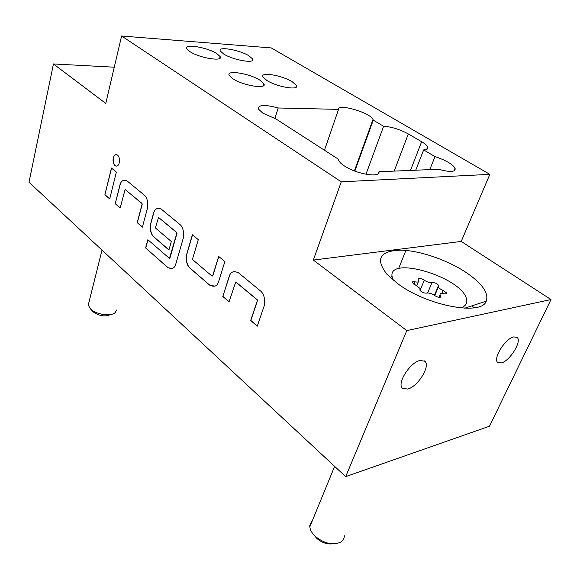 <?xml version="1.0" encoding="UTF-8"?>
<svg xmlns="http://www.w3.org/2000/svg" width="580" height="580" viewBox="0 0 580 580"><rect width="100%" height="100%" fill="white"/><g stroke="black" fill="none" stroke-linecap="round" stroke-linejoin="round"><path stroke-width="0.87" d="M116.406 166.032L115.137 165.561C112.114 163.024 112.774 154.447 116.326 154.701M117.551 155.157C120.894 157.912 119.632 167.171 115.877 165.996L114.992 165.561C111.679 162.791 112.926 153.591 116.703 154.744L117.551 155.157M438.371 286.788L438.611 285.433C437.045 283.439 434.848 282.482 432.006 282.547C429.649 282.866 427.083 282.09 424.306 280.205C420.942 278.24 418.861 277.936 418.057 279.285L418.811 280.655C419.028 281.967 417.767 282.351 415.019 281.829C413.149 281.452 412.206 281.692 412.191 282.54L420.145 288.521L419.905 290.167C421.5 292.226 423.741 293.197 426.641 293.103C429.062 292.74 431.701 293.545 434.558 295.503C438.204 297.613 440.307 297.873 440.887 296.286L440.032 294.756C439.974 293.552 441.228 293.204 443.787 293.712C445.745 294.089 446.643 293.799 446.477 292.856L443.062 290.348C440.539 289.333 438.988 288.195 438.408 286.94L438.371 286.788M332.05 543.866C326.518 544.323 321.4 542.46 316.695 538.276L314.534 535.681M311.677 521.094L309.793 525.705L309.821 526.879C310.169 529.968 311.866 533.027 314.911 536.05C324.039 543.562 332.652 545.599 340.736 542.155C343.121 540.618 344.324 538.486 344.339 535.753M460.607 307.937C465.61 306.269 467.589 303.304 466.552 299.048L466.349 298.359C460.426 276.812 388.448 255.432 392.044 276.413L393.291 280.242M110.628 314.527C104.973 317.035 99.057 316.071 92.887 311.656L92.082 310.735M88.943 302.339L88.254 305.094L90.465 308.872C95.968 314.708 111.454 316.854 115.347 312.402L116.537 310.046M292.189 81.722C281.974 75.277 259.717 71.572 262.95 76.981L266.909 80.489C277.16 87.102 299.867 90.777 296.394 85.383L292.189 81.722M248.965 55.818C239.468 49.815 217.297 46.016 220.335 51.025L223.742 54.042C233.262 60.197 255.86 63.974 252.59 58.971L248.965 55.818M216.731 53.541C207.154 47.277 183.526 43.391 186.767 48.734L189.964 51.649C199.571 58.087 223.655 61.937 220.154 56.601L216.731 53.541M259.869 80.149C249.53 73.399 225.78 69.636 229.238 75.429L232.971 78.837C243.353 85.775 267.583 89.494 263.856 83.716L259.869 80.149M407.66 389.057C417.825 386.78 430.846 365.799 424.836 361.231L420.014 360.47C409.929 362.391 396.575 383.692 402.484 388.274L407.66 389.057M501.345 362.921C509.914 361.064 522.406 340.707 516.961 337.321L513.706 336.922C505.195 338.481 492.442 359.158 497.836 362.514L501.345 362.921M324.481 150.242L338.531 109.366L278.19 107.981C264.632 104.342 258.056 104.697 258.47 109.069L262.776 113.107L275.942 118.944L338.43 159.239L338.807 160.674C339.633 162.299 341.511 164.067 344.447 165.981C356.497 174.181 380.567 178.089 378.943 171.738L378.262 173.55M397.923 283.808L386.969 274.304C375.303 259.188 379.552 251.14 399.707 250.154C418.622 250.118 447.042 259.695 466.385 272.651C482.277 283.591 488.904 293.089 486.272 301.143C481.675 316.056 427.01 305.776 397.923 283.808M390.587 277.892L391.993 275.667M406.805 330.6L551 299.548L489.491 426.227L345.673 476.637L406.805 330.6L313.33 260.065L341.265 181.83L121.597 36.011L271.273 47.93L489.853 174.348L341.265 181.83M429.809 169.614L434.986 156.593L423.668 149.916L415.744 170.201M453.893 170.984L455.068 168.106C455.931 172.108 450.406 172.485 438.495 169.251L378.943 171.738M405.906 250.429L398.583 268.656M278.19 107.981L274.84 118.596M354.829 171.1L373.259 120.162L383.619 126.281L365.973 174.275M551 299.548L461.209 241.432L489.853 174.348M114.275 67.2L53.454 63.952L29 182.229L345.673 476.637M222.821 296.46L229.368 275.841C230.738 272.201 233.211 270.976 236.785 272.158L237.996 272.39L261.022 291.377C264.009 294.408 265.147 298.99 264.437 305.131L257.281 326.163L250.676 320.472L257.31 300.723L257.07 299.744L235.719 282.01L229.064 301.839L222.821 296.46L229.52 275.819C230.282 273.39 231.558 272.085 233.349 271.904M210.17 285.548L189.479 267.714C186.919 264.995 185.912 260.782 186.456 255.084L192.393 234.791L198.287 239.649L192.589 258.861L192.806 259.767L212.055 276.145L212.643 275.906L218.66 256.447L224.881 261.573L218.399 282.279C217.188 285.65 215.057 286.868 211.997 285.925L210.17 285.548L189.624 267.699C187.064 264.98 186.057 260.768 186.6 255.069L186.456 255.084M147.856 239.714L169.44 258.404L176.82 233.37L176.603 232.478L158.521 217.442L155.549 227.382L155.752 228.252L171.325 241.498L168.918 249.994L153.323 236.546C150.952 234.008 150.002 229.977 150.474 224.453L153.678 212.613C154.998 208.873 157.405 207.611 160.906 208.829L180.452 224.946C182.99 227.563 183.99 231.739 183.461 237.495L175.631 264.603C174.5 267.938 172.463 269.127 169.541 268.156L168.193 267.887L145.616 247.972L147.856 239.714M115.231 203.71L120.046 184.52C121.249 180.858 123.46 179.561 126.701 180.626L144.797 195.547C147.139 197.983 148.088 201.985 147.625 207.56L142.397 227.128L137.206 222.655L142.056 204.283L141.861 203.428L125.106 189.493L120.169 207.966L115.231 203.71L120.191 184.52C120.93 181.714 122.293 180.365 124.272 180.467M104.886 194.793L111.432 168.041L116.355 172.093L109.707 198.947L104.886 194.793L111.556 168.135M53.454 63.952L105.763 103.428L121.597 36.011M383.619 126.281C391.493 126.766 399.729 129.326 408.32 133.951L421.631 141.73C424.857 143.63 426.873 145.348 427.663 146.87C428.504 148.77 427.177 149.785 423.668 149.916M455.068 168.106C452.226 163.966 445.534 160.131 434.986 156.593M373.259 120.162L373.027 119.429C370.439 112.745 337.785 103.189 338.531 109.366M461.209 241.432L313.33 260.065M109.729 198.838L105.031 194.786M120.198 207.857L115.376 203.703M142.426 227.019L137.351 222.648L142.201 204.276L142.006 203.42L125.121 189.5M172.209 268.308L168.338 267.873L145.616 247.972M145.761 247.957L147.972 239.808M168.954 249.879L153.468 236.531C151.097 233.994 150.147 229.963 150.619 224.438L153.823 212.606C154.57 209.917 155.897 208.582 157.818 208.59M169.918 258.078L176.965 233.356L176.755 232.464L158.536 217.449M214.839 286.049L210.315 285.534M212.787 275.884L218.776 256.541M186.6 255.069L192.509 234.886M229.1 301.723L222.966 296.438M257.324 326.04L250.828 320.443L257.455 300.701L257.215 299.722L235.871 281.989M434.522 295.474L438.349 286.484M410.495 170.418L421.631 141.73M394.183 171.1L408.32 133.951M420.036 290.45L424.306 280.205M427.62 292.965L432.006 282.547M413.961 284.381L415.019 281.829M419.855 289.84L420.007 289.471M439.843 297.337L440.539 295.706M441.721 293.473L443.062 290.348M316.695 538.276L314.911 536.05M309.821 526.879L334.631 466.378M392.508 278.422L392.16 279.285M92.887 311.656L90.465 308.872M88.254 305.094L102.007 250.103M424.342 360.847L424.836 361.231M471.721 305.914L474.411 307.777M464.674 308.219L486.272 301.143M354.409 170.933L373.027 119.429M426.662 149.422L427.663 146.87M263.189 85.898L263.856 83.716M219.631 58.45L220.154 56.601M252.075 60.704L252.59 58.971M295.749 87.406L296.394 85.383M416.745 285.643L418.332 281.822M440.503 297.177L440.887 296.286M439.038 297.33L440.075 294.915M446.107 293.719L446.477 292.856M434.384 295.372L438.611 285.433M434.717 295.626L438.408 286.94"/></g></svg>
